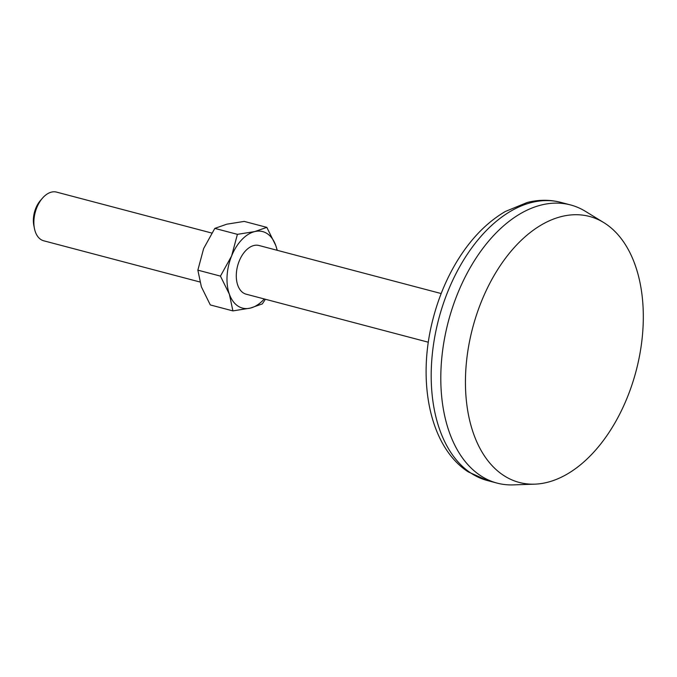<?xml version="1.0" encoding="UTF-8"?>
<svg xmlns="http://www.w3.org/2000/svg" width="677" height="677" viewBox="0 0 677 677"><rect width="100%" height="100%" fill="white"/><g stroke="black" fill="none" stroke-linecap="round" stroke-linejoin="round"><path stroke-width="1.02" d="M232.905 310.895L210.31 304.938L201.382 286.836L197.853 270.148L220.448 276.114L229.376 294.216L232.905 310.895L250.304 308.111L262.321 303.914L265.401 299.259M277.274 250.321L275.751 245.463L266.823 227.362L254.814 231.568L237.407 234.344L214.812 228.386L226.829 224.18L244.228 221.404L266.823 227.362M277.105 250.278A39.562 24.304 104.8 0 0 275.751 245.463A39.562 24.304 104.8 0 0 254.814 231.568A39.562 24.304 104.8 0 0 231.627 255.94A39.562 24.304 104.8 0 0 229.376 294.216A39.562 24.304 104.8 0 0 250.304 308.111A39.562 24.304 104.8 0 0 264.267 298.963M220.448 276.114L231.627 255.94L237.407 234.344M441.176 293.547L258.978 245.497A25.176 15.461 104.8 0 0 238.346 263.412A25.176 15.461 104.8 0 0 243.212 292.853A25.176 15.461 104.8 0 0 246.14 294.182L428.338 342.232M211.732 233.04L56.563 192.107A25.176 15.461 104.8 0 0 42.524 198.107A25.176 15.461 104.8 0 0 34.468 228.657A25.176 15.461 104.8 0 0 40.798 239.472A25.176 15.461 104.8 0 0 43.717 240.792L199.859 281.97M42.524 198.107L40.493 200.434A20.759 12.753 104.8 0 0 33.85 225.627L34.468 228.657M503.307 475.22A137.558 84.507 104.8 0 0 534.728 484.157A137.558 84.507 104.8 0 0 636.092 370.996A137.558 84.507 104.8 0 0 603.723 222.564A137.558 84.507 104.8 0 0 480.983 302.594A137.558 84.507 104.8 0 0 503.307 475.22M603.723 222.564L585.402 211.326A143.854 88.374 104.8 0 0 570.483 204.919A143.854 88.374 104.8 0 0 452.583 307.282A143.854 88.374 104.8 0 0 480.391 475.542A143.854 88.374 104.8 0 0 497.113 483.107A143.854 88.374 104.8 0 0 513.251 484.893L534.728 484.157M197.853 270.148L203.642 248.561L214.812 228.386M470.786 473.011A143.854 88.374 104.8 0 0 487.508 480.577L468.171 471.844C429.548 446.744 416.761 380.821 432.975 319.095C438.357 298.21 446.329 279.009 456.89 261.5C470.464 239.167 486.611 222.488 505.355 211.469L527.298 202.457C538.723 199.58 549.919 199.554 560.886 202.389A143.854 88.374 104.8 0 0 442.978 304.743A143.854 88.374 104.8 0 0 470.786 473.011M570.483 204.919L560.886 202.389M497.113 483.107L487.508 480.577"/></g></svg>

